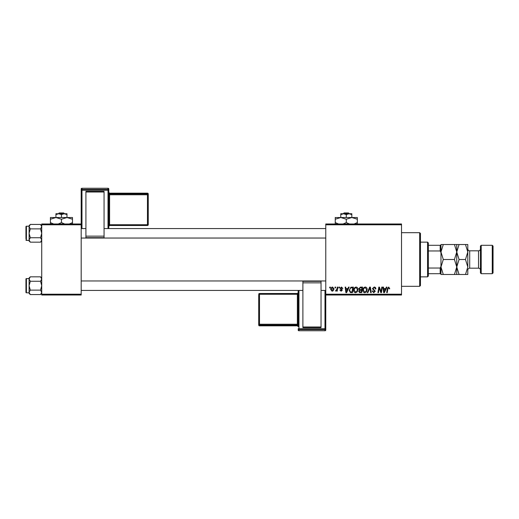 <?xml version="1.0" encoding="UTF-8"?>
<svg xmlns="http://www.w3.org/2000/svg" width="519" height="519" viewBox="0 0 519 519"><rect width="100%" height="100%" fill="white"/><g stroke="black" fill="none" stroke-linecap="round" stroke-linejoin="round"><path stroke-width="0.78" d="M325.776 223.994L401.524 223.994L401.524 224.785L325.776 224.785L325.776 223.994M353.679 290.251C353.673 288.499 354.471 287.429 356.086 287.046C357.357 287.273 357.993 288.071 357.987 289.433L357.228 291.879L355.586 292.71C354.276 292.469 353.64 291.652 353.679 290.251M347.866 288.622L348.541 287.117L349.164 287.117L346.601 292.638L345.901 292.638L345.141 287.117L345.719 287.117L345.901 288.622L347.866 288.622M388.705 287.046L389.782 288.765L389.205 288.836L388.666 287.688L387.914 288.726L387.245 292.638L386.668 292.638L387.349 288.59L388.705 287.046M372.402 288.668L374.134 287.046C375.295 287.104 375.86 287.727 375.847 288.914L375.269 288.979L375.127 288.168L374.095 287.688L372.973 288.616L375.269 291.243L373.725 292.71L372.117 290.99L372.687 290.932L373.745 292.067L374.699 291.282L372.402 288.668M367.238 292.638L369.651 287.117L370.384 287.117L371.228 292.638L370.65 292.638L369.924 287.902L367.861 292.638L367.238 292.638M362.859 290.251C362.852 288.499 363.657 287.429 365.272 287.046C366.544 287.273 367.173 288.071 367.167 289.433L366.408 291.879L364.766 292.71C363.462 292.469 362.826 291.652 362.859 290.251M329.662 287.902L329.792 287.117L330.369 287.117L330.246 287.902L329.662 287.902M325.776 294.215L401.524 294.215L401.524 295.006L325.776 295.006L325.776 224.785M401.524 294.215L401.524 224.785M358.772 288.836L360.361 287.117L362.573 287.117L361.639 292.638L359.459 292.547L358.7 291.295L359.459 289.946L358.772 288.836M385.669 288.622L386.344 287.117L386.966 287.117L384.397 292.638L383.697 292.638L382.944 287.117L383.522 287.117L383.703 288.622L385.669 288.622M381.199 290.484L381.789 287.117L382.373 287.117L381.426 292.638L380.823 292.638L379.24 287.954L378.474 292.638L377.89 292.638L378.825 287.117L379.428 287.117L381.024 291.795L381.199 290.484M341.476 287.046L342.851 288.48L342.274 288.551L341.45 287.545L340.698 288.162L342.345 290.063L341.145 291.204L339.835 289.985L340.412 289.913L341.171 290.705L341.774 290.147L340.127 288.207L341.476 287.046M350.87 287.247L353.394 287.117L352.459 292.638L350.377 292.567L349.164 290.381L350.87 287.247M330.726 289.524C330.694 288.181 331.291 287.351 332.517 287.046L333.886 288.642C333.938 290.043 333.334 290.899 332.069 291.204L330.726 289.524M334.969 287.902L335.105 287.117L335.676 287.117L335.559 287.902L334.969 287.902M337.026 288.72L337.318 287.117L337.895 287.117L337.22 291.133L336.636 291.133L336.786 290.303L335.462 291.062L337.026 288.72M338.842 287.902L338.978 287.117L339.549 287.117L339.432 287.902L338.842 287.902M41.728 223.994L81.185 223.994L81.185 224.785L41.728 224.785L41.728 223.994M81.185 294.215L81.185 295.006L41.728 295.006L41.728 294.215L81.185 294.215L81.185 224.785M41.728 294.215L41.728 224.785M361.172 291.996L361.458 290.27L359.589 290.497L359.278 291.276L360.186 291.996L361.172 291.996M361.568 289.628L361.886 287.76L360.244 287.792L359.349 288.849L360.355 289.628L361.568 289.628M365.96 291.451L366.589 289.407L365.227 287.688C364.001 288.058 363.404 288.934 363.436 290.309L364.786 292.067L365.96 291.451M384.585 290.906L385.351 289.265L383.788 289.265L384.131 292.035L384.585 290.906M346.789 290.906L347.548 289.265L345.985 289.265L346.329 292.035L346.789 290.906M351.986 291.996L352.706 287.76L351.966 287.76C350.442 287.902 349.702 288.785 349.735 290.413L350.429 291.899L351.986 291.996M356.774 291.451L357.409 289.407L356.047 287.688C354.814 288.058 354.218 288.934 354.256 290.309L355.606 292.067L356.774 291.451M332.089 290.705L333.308 288.707L332.51 287.545L331.304 289.531L332.089 290.705M419.67 232.674L420.461 233.459L420.461 285.541L419.67 286.326L419.67 232.674L401.524 232.674M419.67 286.326L401.524 286.326M41.728 278.015L40.54 276.828L41.728 279.047L40.54 281.259L30.297 281.259L29.103 279.047L30.297 276.828L40.54 276.828M29.129 292.651L29.103 293.378L30.297 294.565L29.103 292.346L30.297 290.127L29.103 285.697L30.297 281.259M25.95 292.32A0.474 0.474 0 0 0 26.424 292.794L26.424 278.593A0.474 0.474 0 0 0 25.95 279.066L25.95 292.32L25.95 279.066A0.474 0.474 0 0 1 26.424 278.593L29.103 278.593M26.424 292.794L29.103 292.794M40.54 281.259L41.728 285.697L40.54 290.127L41.728 292.346L40.54 294.565L30.297 294.565M40.54 290.127L30.297 290.127M41.403 293.482L41.728 292.346M29.434 277.912L29.129 278.735M30.297 276.828L29.103 278.015L29.103 292.346M25.95 237.222L25.95 229.359M41.728 225.622L40.54 224.435L41.728 226.654L40.54 228.873L30.297 228.873L29.103 226.654L30.297 224.435L40.54 224.435M29.129 240.265L29.103 240.985L30.297 242.172L29.103 239.953L30.297 237.741L29.103 233.303L30.297 228.873M29.103 226.206L26.424 226.206A0.474 0.474 0 0 0 25.95 226.68L25.95 238.831M25.95 227.783L25.95 226.68A0.474 0.474 0 0 1 26.424 226.206L26.424 240.407A0.474 0.474 0 0 1 25.95 239.934M26.424 240.407L29.103 240.407M40.54 228.873L41.728 233.303L40.54 237.741L41.728 239.953L40.54 242.172L30.297 242.172M40.54 237.741L30.297 237.741M41.403 241.088L41.728 239.953M29.434 225.518L29.129 226.349M30.297 224.435L29.103 225.622L29.103 239.953M427.559 242.139L428.35 242.931L428.35 276.069L427.559 276.861L427.559 242.139L420.461 242.139M428.35 245.299L440.975 245.299L440.975 273.701L440.183 273.701L440.183 268.038L440.975 266.377L440.975 252.623L440.183 250.962L440.183 245.299M428.35 268.038L440.183 268.038M428.35 250.962L440.183 250.962M428.35 273.701L440.183 273.701M480.425 272.916L480.425 246.084L481.217 245.299L481.217 273.701L480.425 272.916M492.259 245.299L493.05 246.084L493.05 272.916L492.259 273.701L492.259 245.299L481.217 245.299M480.425 248.925A1.894 1.894 0 0 1 478.531 250.82L469.695 250.82A1.894 1.894 0 0 1 467.801 248.925M480.425 270.075A1.894 1.894 0 0 0 478.531 268.18L469.695 268.18A1.894 1.894 0 0 0 467.801 270.075L467.801 274.493L459.075 274.493L456.752 266.993L454.436 274.493L443.291 274.493L440.975 266.993L443.291 259.5L440.975 252.007L443.291 244.507L440.975 244.507L440.975 245.299M492.259 273.701L481.217 273.701M456.752 244.507L456.752 252.007L459.075 244.507L454.436 244.507L456.752 252.007L454.436 259.5L443.291 259.5M454.436 244.507L443.291 244.507M454.436 259.5L456.752 266.993L456.752 274.493L459.075 274.493M454.436 274.493L456.752 274.493M440.975 273.701L440.975 274.493L443.291 274.493M456.752 252.007L456.752 266.993L459.075 259.5L456.752 252.007M467.801 266.993L465.485 259.5L467.801 252.007L465.485 244.507L467.801 244.507L467.801 266.993L465.485 274.493M465.485 259.5L459.075 259.5M465.485 244.507L459.075 244.507M148.246 193.963A0.791 0.791 0 0 0 147.461 193.172L147.461 193.172A0.791 0.791 0 0 1 148.246 193.963L148.246 224.708A0.791 0.791 180 0 1 147.461 225.493L109.587 225.493L108.795 226.284L108.795 189.033L108.795 228.568L108.795 193.165L108.795 194.794L109.587 194.768L109.587 224.733L147.461 224.733L147.461 194.768L109.587 194.768L109.587 193.95L147.461 193.95L147.461 193.172L109.587 193.172L109.587 193.95A0.791 0.791 180 0 1 108.795 193.165M85.914 191.355L104.066 191.355L104.066 191.998L85.914 191.998L85.914 191.355M104.066 236.151L104.066 237.676L85.914 237.676L85.914 236.151L104.066 236.151L104.066 191.998M104.066 237.676L85.914 237.676M85.914 236.151L85.914 191.998M81.97 188.248A0.791 0.791 0 0 0 81.185 189.033L81.185 223.994L81.185 189.033A0.791 0.791 180 0 1 81.97 188.248L81.97 189.416L108.01 189.416L108.01 188.248L81.97 188.248L108.01 188.248A0.791 0.791 180 0 1 108.795 189.033A0.791 0.791 0 0 0 108.01 188.248M148.246 224.708A0.791 0.791 0 0 1 147.461 225.493L147.461 224.733L148.246 224.708L148.246 223.923M298.159 290.432L298.159 324.206L297.374 324.232L297.374 294.267L259.5 294.267L259.5 324.232L297.374 324.232L297.374 325.05L259.5 325.05L259.5 325.828L297.374 325.828L297.374 325.05A0.791 0.791 -0 0 1 298.159 325.835L298.159 290.432M298.159 294.241L298.159 292.716A0.791 0.791 180 0 1 297.374 293.507L297.374 294.267L298.159 294.241L298.159 326.62L298.159 295.129M321.04 327.645L302.895 327.645L302.895 327.002L321.04 327.002L321.04 327.645M302.895 282.849L302.895 281.324L321.04 281.324L321.04 282.849L302.895 282.849L302.895 327.002M302.895 281.324L321.04 281.324M321.04 282.849L321.04 327.002M324.991 330.752A0.791 0.791 0 0 0 325.776 329.967L325.776 295.006L325.776 329.967A0.791 0.791 -0 0 1 324.991 330.752L324.991 329.584L298.95 329.584L298.95 330.752L324.991 330.752L298.95 330.752A0.791 0.791 -0 0 1 298.159 329.967A0.791 0.791 0 0 0 298.95 330.752M258.709 325.037A0.791 0.791 0 0 0 259.5 325.828L259.5 325.828A0.791 0.791 180 0 1 258.709 325.037L258.709 295.077M344.058 212.946L343.234 213.737L344.058 212.946L348.521 212.946L349.345 213.737L348.521 212.946M346.29 214.594L349.053 213.737L340.769 213.737L340.769 214.594L343.533 213.737L346.29 214.594L346.29 217.526M340.769 214.594L340.769 217.526L357.338 217.526L357.338 222.599L354.12 223.994M351.817 214.594L351.817 213.737L349.053 213.737L351.817 214.594L351.817 217.526L357.338 219.232M338.842 224.085L335.248 222.599L335.248 217.526L340.769 217.526L346.29 219.232L346.29 222.599L343.072 223.994M335.248 222.599L335.248 224.312M335.248 219.232L340.769 217.526M346.29 219.232L351.817 217.526M349.514 223.994L346.29 222.599M357.338 224.312L357.338 222.599M59.224 212.946L58.4 213.737L59.224 212.946L63.688 212.946L64.512 213.737L63.688 212.946M61.456 214.594L64.22 213.737L55.935 213.737L55.935 214.594L58.692 213.737L61.456 214.594L61.456 217.526M55.935 214.594L55.935 217.526L72.504 217.526L72.504 222.599L69.28 223.994M66.977 214.594L66.977 213.737L64.22 213.737L66.977 214.594L66.977 217.526L72.504 219.232M53.632 223.994L50.408 222.599L50.408 217.526L55.935 217.526L61.456 219.232L61.456 222.599L58.238 223.994M50.408 222.599L50.408 224.312M50.408 219.232L55.935 217.526M61.456 219.232L66.977 217.526M64.674 223.994L61.456 222.599M72.504 224.312L72.504 222.599M478.531 268.18L478.531 250.82M469.695 250.82L469.695 268.18M108.01 228.568L108.01 190.233L81.97 190.233L81.97 228.568M148.246 194.742A0.791 0.791 180 0 0 147.461 193.95L147.461 194.768L148.246 194.742M108.795 226.284A0.791 0.791 0 0 1 109.587 225.493L109.587 224.733L108.795 224.759M109.587 193.172L109.587 193.172A0.791 0.791 0 0 1 108.795 192.38L109.587 193.172L147.461 193.172M108.795 190.207A0.791 0.791 180 0 0 108.01 189.416L108.01 190.233L108.795 190.207M81.97 189.416A0.791 0.791 180 0 0 81.185 190.207L81.97 190.233L81.97 189.416M298.95 290.432L298.95 328.767L324.991 328.767L324.991 290.432M258.709 294.292A0.791 0.791 0 0 1 259.5 293.507L259.5 294.267L258.709 294.292A0.791 0.791 -0 0 1 259.5 293.507L297.374 293.507L298.159 292.716M258.709 324.258A0.791 0.791 -0 0 0 259.5 325.05L259.5 324.232L258.709 324.258M297.374 325.828L297.374 325.828A0.791 0.791 180 0 1 298.159 326.62L297.374 325.828L259.5 325.828M298.159 328.793A0.791 0.791 -0 0 0 298.95 329.584L298.95 328.767L298.159 328.793M324.991 329.584A0.791 0.791 -0 0 0 325.776 328.793L324.991 328.767L324.991 329.584M41.728 293.378L40.54 294.565M325.776 290.432L321.04 290.432M302.895 290.432L81.185 290.432M325.776 280.961L81.185 280.961M81.185 228.568L85.914 228.568M104.066 228.568L325.776 228.568M81.185 238.039L325.776 238.039M41.728 240.985L40.54 242.172M427.559 276.861L420.461 276.861M147.461 225.493L109.587 225.493M259.5 293.507L297.374 293.507"/></g></svg>
